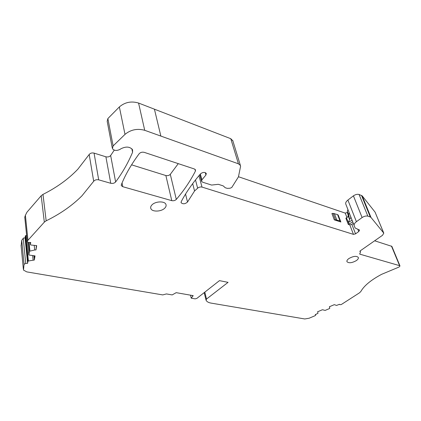 <?xml version="1.0" encoding="UTF-8"?>
<svg xmlns="http://www.w3.org/2000/svg" width="421" height="421" viewBox="0 0 421 421"><rect width="100%" height="100%" fill="white"/><g stroke="black" fill="none" stroke-linecap="round" stroke-linejoin="round"><path stroke-width="0.63" d="M112.223 147.687L107.187 121.316L107.871 118.564L119.359 106.929C124.926 102.187 131.331 100.893 138.572 103.05L144.713 130.305L238.439 163.816L240.386 165.421L240.58 166.332L238.439 176.878L231.76 187.492L230.14 188.213L227.361 188.376L225.251 187.755L223.204 185.882L218.331 184.309L211.616 185.061L202.643 182.204L201.559 181.367L201.901 179.851L200.343 174.041M138.572 103.05L230.771 138.688L232.871 140.909M33.917 255.926L34.354 260.015L28.402 260.988L27.923 261.309L27.612 263.362L25.734 263.435L24.055 264.288L23.497 270.082L26.755 271.887L162.743 294.916L166.4 293.926L172.178 294.916L176.189 292.669L193.202 295.647L191.223 298.173L195.128 298.847L196.812 298.426L219.462 280.639L228.061 282.354L206.5 299.057L206.106 300.284C206.806 301.699 208.463 302.641 211.084 303.104L304.772 318.971L309.172 318.213L315.082 315.697L315.724 315.061L315.24 314.629L317.955 313.35L317.713 311.745M24.055 264.288L21.724 240.323L21.124 245.969M21.724 240.323L23.529 237.997L25.065 237.96L27.612 263.362M26.618 235.371L25.355 235.844L25.065 237.96M33.101 260.062L32.649 255.773M34.227 245.496L34.711 249.974L29.423 251.242L28.86 255.01L35.022 255.884L34.354 260.015M34.711 249.974L35.985 249.932L36.685 245.627L30.801 244.985L30.401 244.675L30.733 242.459L28.775 242.512L27.307 241.949L27.276 241.612L27.965 240.265L44.326 222.141L46.168 220.815C60.329 213.863 72.259 205.527 81.958 195.807L93.694 181.267C94.867 179.92 96.53 179.446 98.688 179.846L110.755 183.282C112.791 183.672 114.412 183.23 115.628 181.956C122.485 172.715 128.137 162.816 132.583 152.255L132.578 149.776C129.957 146.597 126.09 146.25 120.985 148.739L120.069 149.355C116.728 150.992 114.17 150.744 112.402 148.618L113.128 145.919L125 134.373C130.752 129.647 137.325 128.294 144.713 130.305M36.369 245.638L35.985 249.932M24.776 217.278L25.397 215.263L27.965 240.265M114.265 150.129L110.649 155.512C109.476 156.801 107.892 157.228 105.892 156.801L94.062 153.102C91.946 152.655 90.32 153.118 89.189 154.481L77.827 169.231C68.418 179.072 56.798 187.461 42.984 194.391L41.19 195.733L26.981 212.173L25.397 215.263M205.29 172.605L205.937 174.994L201.901 179.851M205.937 174.994L206.285 173.431C204.743 171.968 202.817 172.11 200.507 173.847C192.365 183.361 185.935 192.623 181.214 201.643L181.141 202.764C183.046 204.311 185.172 204.064 187.519 202.027L194.56 190.96L192.665 183.624M198.959 175.673L201.991 187.077L200.401 186.95L198.402 187.561L194.56 190.96M201.991 187.077L353.456 234.371L355.54 233.855L351.856 224.382L353.298 223.33M347.541 212.405L345.231 213.105L238.491 176.741M355.103 227.956L349.283 213.021L355.119 227.993L359.592 230.076L358.75 231.545L355.54 233.855M361.497 195.391L370.296 216.989L370.98 217.431L362.181 195.86L359.066 194.476C357.313 194.028 355.435 194.486 353.419 195.844L347.893 200.059C346.104 201.491 345.394 202.817 345.773 204.032L347.92 209.553L347.314 211.258L348.299 216.252L349.593 219.578L348.446 222.399L349.098 224.088L352.709 221.82M354.187 225.588C353.829 224.419 354.571 223.125 356.419 221.709L347.893 200.059M353.419 195.844L362.102 217.546L356.419 221.709M362.102 217.546C364.17 216.205 366.086 215.731 367.854 216.136L359.066 194.476M370.296 216.989L367.854 216.136M370.98 217.431L383.799 233.155L382.484 235.323L360.297 250.8L359.897 251.463L360.492 252.042L359.697 254.01L359.976 254.205L359.771 253.663M362.181 195.86L375.069 212.121L383.689 232.971M383.799 233.155L375.069 212.121M317.823 312.066L317.534 311.819L322.439 309.724L325.117 310.419L329.485 308.561L329.754 308.319L329.39 306.756L334.342 304.646L336.521 305.435L339.479 304.304L339.873 304.683L341.252 304.557L359.466 292.837L360.823 291.527C364.044 285.748 370.969 280.018 381.594 274.334L397.813 267.561C399.287 267.003 399.987 266.398 399.918 265.751L359.976 254.205M399.918 265.751L391.862 246.359L374.643 240.791M329.669 307.009L329.559 306.688M190.524 295.179L191.223 298.173M192.465 295.516L192.607 296.121M195.433 171.058L195.502 169.879L194.37 168.979L144.24 152.355C142.177 151.886 140.488 152.344 139.172 153.723C131.32 164.327 125.379 174.636 121.353 184.661L121.364 185.677L122.774 186.703L171.779 200.649C173.563 200.98 175.073 200.564 176.304 199.412C183.893 190.576 190.271 181.125 195.433 171.058L194.96 169.263M131.568 164.821L165.869 175.541C167.626 175.91 169.1 175.51 170.294 174.341L178.267 163.637M34.233 258.873L34.711 255.894M348.877 258.552C347.278 259.72 346.641 260.767 346.967 261.699C348.841 263.378 351.972 263.009 356.355 260.594C357.987 259.425 358.634 258.368 358.313 257.415C356.434 255.726 353.287 256.105 348.877 258.552M152.06 204.801C150.75 206.116 150.355 207.395 150.876 208.642C152.176 212.079 161.201 211.789 164.669 208.242C166.021 206.921 166.432 205.627 165.911 204.348C164.679 200.917 155.507 201.185 152.06 204.801M345.773 204.032L349.241 212.905L348.62 214.61L349.593 219.583M348.299 216.252L346.446 217.925L349.098 224.088M348.856 224.172L348.278 224.398L349.788 224.888L351.856 224.382M346.446 217.925L345.867 218.152L348.278 224.398M340.636 221.43L338.242 215.12L337.563 214.578L339.957 220.893L340.873 221.993L338.247 215.131L340.642 221.441M335.432 219.741L334.295 219.857L331.916 213.5L333.048 213.394L335.432 219.741L339.957 220.893M337.563 214.578L333.048 213.394M334.295 219.857L340.873 221.993M238.439 163.816L230.771 138.688M21.066 245.369L23.36 269.193M25.734 263.435L23.25 238.249M27.923 261.309L25.355 235.844M25.823 235.523L28.402 260.988M27.554 242.222L28.86 255.01M29.423 251.242L28.523 242.507M29.044 242.501L29.912 250.911M30.17 242.475L30.401 244.675M41.19 195.733L44.326 222.141M42.984 194.391L46.168 220.815M89.189 154.481L93.694 181.267M94.062 153.102L98.688 179.846M105.892 156.801L110.755 183.282M110.649 155.512L115.628 181.956M131.852 148.755L132.583 152.255M107.871 118.564L113.128 145.919M119.359 106.929L125 134.373M154.423 109.181L160.864 136.083M185.54 194.086L187.519 202.027M195.486 179.935L197.628 188.113M345.231 213.105L347.009 217.704M349.788 224.888L353.456 234.371M347.888 214.173L347.278 212.605M357.861 229.277L358.75 231.545M359.902 251.237L360.044 251.605M391.451 246.048L399.513 265.456M315.671 314.992L315.513 314.513M204.196 292.627L205.98 299.926M204.806 292.148L206.5 299.057M122.053 182.977L122.774 186.703M165.869 175.541L171.779 200.649M170.294 174.341L176.304 199.412M24.755 217.094L27.265 241.686M24.765 217.02L27.276 241.612M347.314 211.258L348.62 214.61M349.577 219.515L351.035 217.536M348.456 222.42L352.056 220.146M350.493 216.141L350.772 217.604M334.337 213.5L336.732 219.841M240.386 165.421L232.702 140.361M201.47 181.014L199.78 174.699M181.041 202.359L181.141 202.764M360.081 250.979L360.492 252.042M121.253 185.108L121.364 185.677M315.54 314.503L315.724 315.061M150.65 207.569L150.876 208.642"/></g></svg>
